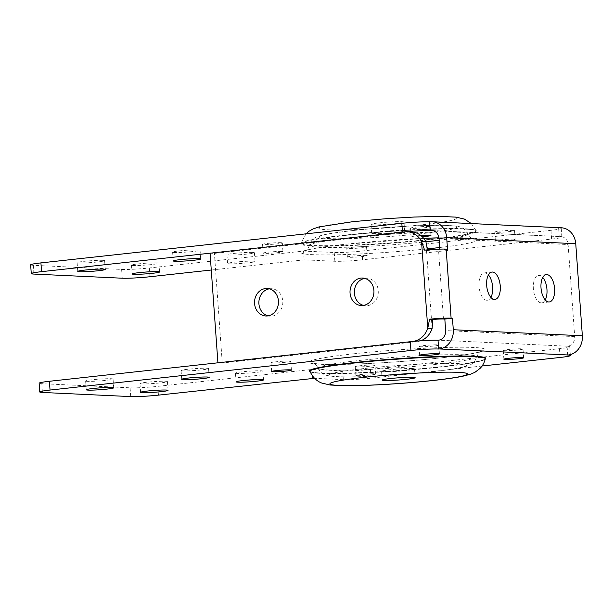 <?xml version="1.0" encoding="UTF-8"?>
<svg xmlns="http://www.w3.org/2000/svg" width="613" height="613" viewBox="0 0 613 613"><rect width="100%" height="100%" fill="white"/><g stroke="black" fill="none" stroke-linecap="round" stroke-linejoin="round"><path stroke-width="0.46" stroke-dasharray="3.06 2.3" d="M412.365 368.559A16.52 1.103 175.9 0 0 393.791 369.355A16.52 1.103 175.9 0 0 381.57 371.309A16.52 1.103 175.9 0 0 383.723 371.7A16.52 1.103 175.9 0 0 402.297 370.896A16.52 1.103 175.9 0 0 414.526 368.942A16.52 1.103 175.9 0 0 412.365 368.559M373.194 224.818A16.52 1.103 -4.1 0 1 371.041 224.427A16.52 1.103 -4.1 0 1 383.263 222.481A16.52 1.103 -4.1 0 1 401.837 221.676A16.52 1.103 -4.1 0 1 403.998 222.067A16.52 1.103 -4.1 0 1 391.768 224.013A16.52 1.103 -4.1 0 1 373.194 224.818M373.823 233.591A16.52 1.103 -4.1 0 1 371.67 233.201A16.52 1.103 -4.1 0 1 383.891 231.254A16.52 1.103 -4.1 0 1 402.465 230.45A16.52 1.103 -4.1 0 1 404.626 230.84A16.52 1.103 -4.1 0 1 392.397 232.787A16.52 1.103 -4.1 0 1 373.823 233.591M364.789 278.356A13.77 11.969 92.7 0 1 365.348 278.279A13.77 11.969 92.7 0 1 366.972 278.225A13.77 11.969 92.7 0 1 378.298 291.604A13.77 11.969 92.7 0 1 367.31 305.68A13.77 11.969 92.7 0 1 365.685 305.734A13.77 11.969 92.7 0 1 363.517 305.397M269.314 288.823A13.77 11.969 92.7 0 1 269.866 288.746A13.77 11.969 92.7 0 1 271.498 288.692A13.77 11.969 92.7 0 1 282.823 302.071A13.77 11.969 92.7 0 1 271.835 316.147A13.77 11.969 92.7 0 1 270.21 316.201A13.77 11.969 92.7 0 1 268.042 315.871M365.877 255.406A9.915 0.667 175.9 0 0 354.735 255.889A9.915 0.667 175.9 0 0 347.402 257.062A9.915 0.667 175.9 0 0 348.697 257.291A9.915 0.667 175.9 0 0 359.839 256.809A9.915 0.667 175.9 0 0 367.172 255.644A9.915 0.667 175.9 0 0 365.877 255.406M365.248 246.641A9.915 0.667 175.9 0 0 354.107 247.123A9.915 0.667 175.9 0 0 346.774 248.288A9.915 0.667 175.9 0 0 348.069 248.526A9.915 0.667 175.9 0 0 359.21 248.043A9.915 0.667 175.9 0 0 366.543 246.87A9.915 0.667 175.9 0 0 365.248 246.641M420.863 235.53A9.915 0.667 175.9 0 0 411.162 236.894A9.915 0.667 175.9 0 0 412.449 237.124A9.915 0.667 175.9 0 0 422.242 236.756M429.008 226.473A9.915 0.667 175.9 0 0 417.867 226.956A9.915 0.667 175.9 0 0 410.534 228.128A9.915 0.667 175.9 0 0 411.821 228.358A9.915 0.667 175.9 0 0 422.97 227.875A9.915 0.667 175.9 0 0 430.303 226.71A9.915 0.667 175.9 0 0 429.008 226.473M157.143 262.885A13.77 0.919 175.9 0 0 141.664 263.559A13.77 0.919 175.9 0 0 131.481 265.184A13.77 0.919 175.9 0 0 133.274 265.506A13.77 0.919 175.9 0 0 148.752 264.839A13.77 0.919 175.9 0 0 158.943 263.215A13.77 0.919 175.9 0 0 157.143 262.885M198.283 249.874A13.77 0.919 175.9 0 0 182.797 250.548A13.77 0.919 175.9 0 0 172.613 252.173A13.77 0.919 175.9 0 0 174.414 252.495A13.77 0.919 175.9 0 0 189.892 251.828A13.77 0.919 175.9 0 0 200.076 250.204A13.77 0.919 175.9 0 0 198.283 249.874M102.8 260.349A13.77 0.919 175.9 0 0 87.322 261.015A13.77 0.919 175.9 0 0 77.138 262.64A13.77 0.919 175.9 0 0 78.931 262.962A13.77 0.919 175.9 0 0 94.417 262.295A13.77 0.919 175.9 0 0 104.601 260.671A13.77 0.919 175.9 0 0 102.8 260.349M253.253 261.192A13.77 0.919 175.9 0 0 237.767 261.858A13.77 0.919 175.9 0 0 227.584 263.483A13.77 0.919 175.9 0 0 229.377 263.805A13.77 0.919 175.9 0 0 244.863 263.138A13.77 0.919 175.9 0 0 255.046 261.513A13.77 0.919 175.9 0 0 253.253 261.192M252.617 252.418A13.77 0.919 175.9 0 0 237.139 253.092A13.77 0.919 175.9 0 0 226.956 254.717A13.77 0.919 175.9 0 0 228.749 255.039A13.77 0.919 175.9 0 0 244.235 254.364A13.77 0.919 175.9 0 0 254.418 252.748A13.77 0.919 175.9 0 0 252.617 252.418M281.651 251.468A9.915 0.667 175.9 0 0 270.509 251.951A9.915 0.667 175.9 0 0 263.169 253.115A9.915 0.667 175.9 0 0 264.464 253.353A9.915 0.667 175.9 0 0 275.612 252.87A9.915 0.667 175.9 0 0 282.945 251.698A9.915 0.667 175.9 0 0 281.651 251.468M281.022 242.694A9.915 0.667 175.9 0 0 269.881 243.177A9.915 0.667 175.9 0 0 262.54 244.349A9.915 0.667 175.9 0 0 263.835 244.579A9.915 0.667 175.9 0 0 274.984 244.097A9.915 0.667 175.9 0 0 282.317 242.932A9.915 0.667 175.9 0 0 281.022 242.694M513.87 239.185A9.915 0.667 175.9 0 0 502.721 239.668A9.915 0.667 175.9 0 0 495.388 240.832A9.915 0.667 175.9 0 0 496.683 241.07A9.915 0.667 175.9 0 0 507.825 240.587A9.915 0.667 175.9 0 0 515.165 239.415A9.915 0.667 175.9 0 0 513.87 239.185M513.242 230.411A9.915 0.667 175.9 0 0 502.093 230.894A9.915 0.667 175.9 0 0 494.76 232.066A9.915 0.667 175.9 0 0 496.055 232.296A9.915 0.667 175.9 0 0 507.196 231.814A9.915 0.667 175.9 0 0 514.537 230.649A9.915 0.667 175.9 0 0 513.242 230.411M182.896 370.873A13.77 0.919 -4.1 0 1 181.096 370.551A13.77 0.919 -4.1 0 1 191.287 368.926A13.77 0.919 -4.1 0 1 206.765 368.26A13.77 0.919 -4.1 0 1 208.566 368.582A13.77 0.919 -4.1 0 1 198.374 370.206A13.77 0.919 -4.1 0 1 182.896 370.873M141.764 383.884A13.77 0.919 -4.1 0 1 139.963 383.562A13.77 0.919 -4.1 0 1 150.154 381.937A13.77 0.919 -4.1 0 1 165.633 381.263A13.77 0.919 -4.1 0 1 167.426 381.592A13.77 0.919 -4.1 0 1 157.242 383.217A13.77 0.919 -4.1 0 1 141.764 383.884M420.311 346.736A9.915 0.667 -4.1 0 1 419.016 346.506A9.915 0.667 -4.1 0 1 426.349 345.334A9.915 0.667 -4.1 0 1 437.498 344.851A9.915 0.667 -4.1 0 1 438.793 345.088A9.915 0.667 -4.1 0 1 431.452 346.253A9.915 0.667 -4.1 0 1 420.311 346.736M356.551 366.903A9.915 0.667 -4.1 0 1 355.256 366.666A9.915 0.667 -4.1 0 1 362.589 365.501A9.915 0.667 -4.1 0 1 373.738 365.019A9.915 0.667 -4.1 0 1 375.033 365.248A9.915 0.667 -4.1 0 1 367.7 366.421A9.915 0.667 -4.1 0 1 356.551 366.903M357.18 375.669A9.915 0.667 -4.1 0 1 355.885 375.44A9.915 0.667 -4.1 0 1 363.218 374.267A9.915 0.667 -4.1 0 1 374.367 373.784A9.915 0.667 -4.1 0 1 375.662 374.022A9.915 0.667 -4.1 0 1 368.329 375.187A9.915 0.667 -4.1 0 1 357.18 375.669M504.537 350.674A9.915 0.667 -4.1 0 1 503.242 350.444A9.915 0.667 -4.1 0 1 510.583 349.272A9.915 0.667 -4.1 0 1 521.724 348.797A9.915 0.667 -4.1 0 1 523.019 349.027A9.915 0.667 -4.1 0 1 515.686 350.199A9.915 0.667 -4.1 0 1 504.537 350.674M272.325 362.957A9.915 0.667 -4.1 0 1 271.03 362.727A9.915 0.667 -4.1 0 1 278.363 361.555A9.915 0.667 -4.1 0 1 289.505 361.08A9.915 0.667 -4.1 0 1 290.8 361.31A9.915 0.667 -4.1 0 1 283.467 362.482A9.915 0.667 -4.1 0 1 272.325 362.957M237.239 373.417A13.77 0.919 -4.1 0 1 235.438 373.095A13.77 0.919 -4.1 0 1 245.629 371.47A13.77 0.919 -4.1 0 1 261.107 370.796A13.77 0.919 -4.1 0 1 262.9 371.126A13.77 0.919 -4.1 0 1 252.717 372.75A13.77 0.919 -4.1 0 1 237.239 373.417M87.421 381.34A13.77 0.919 -4.1 0 1 85.621 381.018A13.77 0.919 -4.1 0 1 95.812 379.393A13.77 0.919 -4.1 0 1 111.29 378.727A13.77 0.919 -4.1 0 1 113.083 379.049A13.77 0.919 -4.1 0 1 102.9 380.673A13.77 0.919 -4.1 0 1 87.421 381.34M490.875 297.397A13.77 6.735 -96.3 0 1 487.327 300.255A13.77 6.735 -96.3 0 1 486.806 300.27A13.77 6.735 -96.3 0 1 479.075 286.777A13.77 6.735 -96.3 0 1 484.324 272.885A13.77 6.735 -96.3 0 1 484.845 272.869A13.77 6.735 -96.3 0 1 488.408 274.908M545.218 299.933A13.77 6.735 -96.3 0 1 541.67 302.799A13.77 6.735 -96.3 0 1 541.149 302.814A13.77 6.735 -96.3 0 1 533.417 289.321A13.77 6.735 -96.3 0 1 538.666 275.429A13.77 6.735 -96.3 0 1 539.187 275.413A13.77 6.735 -96.3 0 1 542.75 277.451M427.698 249.851L427.759 250.456A8.812 0.59 -4.1 0 1 438.517 249.943L439.873 250.012L439.812 249.131M30.65 264.831A20.375 1.364 175.9 0 0 33.309 265.306L121.612 269.436A20.375 1.364 175.9 0 0 149.334 267.973L303.527 251.069L334.231 252.502A20.375 1.364 175.9 0 0 361.946 251.039L550.987 230.312A20.375 1.364 175.9 0 0 561.255 228.388A20.375 1.364 175.9 0 0 558.596 227.906L559.225 236.679L559.845 236.61A8.812 7.662 92.7 0 1 560.887 236.572A8.812 7.662 92.7 0 1 568.113 244.541L574.71 336.614A8.812 7.662 92.7 0 1 567.699 346.215L567.079 346.284A20.375 1.364 -4.1 0 1 569.745 346.766A20.375 1.364 -4.1 0 1 559.47 348.69L370.428 369.417A20.375 1.364 -4.1 0 1 342.713 370.88L312.009 369.447L157.817 386.351A20.375 1.364 -4.1 0 1 130.102 387.814L41.799 383.684A20.375 1.364 -4.1 0 1 39.132 383.209M447.513 249.169L439.873 250.012M312.638 378.213L312.009 369.447M482.063 366.015L371.057 378.19A20.375 1.364 -4.1 0 1 343.341 379.654L314.553 378.305M567.707 355.057L567.079 346.284M558.596 227.906L559.217 227.837A17.624 15.325 92.7 0 1 561.301 227.775M303.527 251.069L304.155 259.835L334.859 261.276A20.375 1.364 175.9 0 0 362.574 259.805L551.616 239.085A20.375 1.364 175.9 0 0 561.883 237.154A20.375 1.364 175.9 0 0 559.225 236.679M211.27 270.019L304.155 259.835M405.699 231.768A20.375 1.364 175.9 0 0 402.45 232.105M424.633 250.127L427.759 250.456M210.06 253.192L214.412 253.399L409.185 232.043A20.375 17.716 92.7 0 1 411.591 231.967M217.921 362.804L222.266 363.011L214.412 253.399M420.733 340.79A20.375 17.716 92.7 0 1 417.039 341.656L222.266 363.011M421.529 224.841A68.932 4.613 -4.1 0 1 327.763 229.798A68.932 4.613 -4.1 0 1 353.509 221.661A68.932 4.613 -4.1 0 1 447.275 216.696A68.932 4.613 -4.1 0 1 421.529 224.841M345.157 235.085A87.858 5.877 175.9 0 0 300.883 243.269A87.858 5.877 175.9 0 0 343.855 245.369A87.858 5.877 175.9 0 0 431.858 239.139A87.858 5.877 175.9 0 0 476.117 230.71A87.858 5.877 175.9 0 0 345.157 235.085M344.927 235.461A88.387 5.915 -4.1 0 1 465.16 229.101A88.387 5.915 -4.1 0 1 432.15 239.537A88.387 5.915 -4.1 0 1 311.917 245.897A88.387 5.915 -4.1 0 1 344.927 235.461M439.176 240.227A79.445 5.318 175.9 0 0 467.918 233.928A79.445 5.318 175.9 0 0 349.502 237.882A79.445 5.318 175.9 0 0 309.465 245.292A79.445 5.318 175.9 0 0 425.905 241.767M354.138 230.427A68.932 4.613 -4.1 0 1 447.904 225.469A68.932 4.613 -4.1 0 1 422.158 233.607A68.932 4.613 -4.1 0 1 328.392 238.572A68.932 4.613 -4.1 0 1 354.138 230.427M423.69 238.35A88.387 5.915 175.9 0 0 345.556 244.227A88.387 5.915 175.9 0 0 311.136 254.594A88.387 5.915 175.9 0 0 427.567 248.863M310.14 371.608A88.387 5.915 175.9 0 0 441.26 366.689C466.639 363.815 481.22 361.302 484.998 359.149L485.304 358.866A87.858 5.877 -4.1 0 1 441.031 367.057A87.858 5.877 -4.1 0 1 310.071 371.432L311.22 371.945C314.607 372.88 322.722 373.325 335.556 373.286C362.452 373.217 408.051 370.375 441.237 366.689A88.387 5.915 175.9 0 0 485.258 359.057M436.694 364.26A79.445 5.318 -4.1 0 1 318.277 368.214A79.445 5.318 -4.1 0 1 358.291 360.59A79.445 5.318 -4.1 0 1 437.874 354.958A79.445 5.318 -4.1 0 1 476.73 356.858A79.445 5.318 -4.1 0 1 436.694 364.26M364.038 368.536A68.932 4.613 175.9 0 0 338.292 376.681A68.932 4.613 175.9 0 0 432.058 371.716A68.932 4.613 175.9 0 0 457.804 363.578A68.932 4.613 175.9 0 0 364.038 368.536M353.417 353.839A88.387 5.915 -4.1 0 1 473.642 347.479A88.387 5.915 -4.1 0 1 440.632 357.915A88.387 5.915 -4.1 0 1 320.407 364.275A88.387 5.915 -4.1 0 1 353.417 353.839M443.467 318.998L438.517 249.943M439.054 238.503L568.113 244.541M574.71 336.614L445.651 330.576M567.699 346.215L438.64 340.177M42.427 392.458L41.799 383.684M130.73 396.588L130.102 387.814M158.445 395.124L157.817 386.351M343.341 379.654L342.713 370.88M371.057 378.19L370.428 369.417M560.098 357.463L559.47 348.69M432.855 230.664L559.845 236.61M430.157 221.799L559.217 227.837M550.987 230.312L551.616 239.085M361.946 251.039L362.574 259.805M334.231 252.502L334.859 261.276M149.334 267.973L149.963 276.739M121.612 269.436L122.248 278.21M33.309 265.306L33.937 274.08M439.697 247.522A88.387 5.915 175.9 0 0 438.977 237.821M432.119 328.468L425.897 241.744M404.833 231.844L409.185 232.043M412.787 341.456L417.039 341.656M382.198 380.075L381.57 371.309M371.67 233.201L371.041 224.427M471.359 223.569L476.117 230.71L474.968 230.197C471.581 229.27 463.466 228.825 450.632 228.864C423.736 228.925 378.144 231.768 344.95 235.461C315.802 239.001 301.113 241.606 300.883 243.277L306.025 233.837M423.706 238.373L345.908 244.219C328.078 246.204 315.634 248.05 308.569 249.752L305.542 250.648C306.6 250.617 307.91 248.832 309.465 245.292C310.845 241.33 312.806 238.786 315.343 237.652C315.94 237.047 318.714 236.105 323.664 234.84C330.499 233.354 340.514 231.883 353.724 230.442C374.198 228.235 395.147 226.672 416.564 225.753L441.866 225.239L456.432 226.059C458.501 225.967 464.24 228.557 463.987 228.841L467.918 233.928C470.148 237.323 471.704 238.901 472.562 238.672L451.628 237.668L438.985 237.852M318.277 368.214C319.626 371.141 321.427 373.148 323.672 374.236L326.905 375.501L333.824 376.528C351.793 377.945 398.672 375.432 432.471 371.708C445.674 370.26 455.689 368.796 462.524 367.302C467.474 366.038 470.248 365.103 470.845 364.49C473.382 363.363 475.343 360.812 476.73 356.858C478.278 353.31 479.588 351.525 480.653 351.502L477.619 352.391C470.562 354.092 458.11 355.938 440.28 357.931C414.181 360.812 380.045 363.248 353.923 364.099L325.924 364.398L313.626 363.471C314.684 363.348 316.231 364.927 318.277 368.214M361.333 305.527L365.685 305.734M265.858 315.994L270.21 316.201M346.774 248.288L347.402 257.062M410.534 228.128L411.162 236.894M131.481 265.184L132.109 273.95M172.613 252.173L173.241 260.939M77.138 262.64L77.767 271.406M226.956 254.717L227.584 263.483M262.54 244.349L263.169 253.115M494.76 232.066L495.388 240.832M181.724 379.317L181.096 370.551M140.592 392.328L139.963 383.562M419.644 355.272L419.016 346.506M355.885 375.44L355.256 366.666M503.871 359.21L503.242 350.444M271.659 371.493L271.03 362.727M236.066 381.861L235.438 373.095M86.249 389.784L85.621 381.018M491.963 272.049L484.324 272.885M546.306 274.593L538.666 275.429M549.302 301.964L541.67 302.799M494.959 299.42L487.327 300.255M113.712 387.814L113.083 379.049M263.536 379.891L262.9 371.126M291.428 370.076L290.8 361.31M523.648 357.793L523.019 349.027M375.662 374.022L375.033 365.248M439.421 353.854L438.793 345.088M168.054 390.358L167.426 381.592M209.194 377.347L208.566 368.582M570.305 354.62L569.745 346.766M431.828 230.534L560.887 236.572M514.537 230.649L515.165 239.415M282.317 242.932L282.945 251.698M254.418 252.748L255.046 261.513M104.601 260.671L105.229 269.436M200.076 250.204L200.704 258.97M158.943 263.215L159.572 271.98M430.303 226.71L430.931 235.476M366.543 246.87L367.172 255.644M561.255 228.388L561.883 237.154M267.145 288.493L271.498 288.692M362.62 278.026L366.972 278.225M404.626 230.84L403.998 222.067M415.154 377.715L414.526 368.942"/><path stroke-width="0.92" d="M384.351 380.466A16.52 1.103 -4.1 0 1 382.198 380.075A16.52 1.103 -4.1 0 1 394.42 378.129A16.52 1.103 -4.1 0 1 412.993 377.324A16.52 1.103 -4.1 0 1 415.154 377.715A16.52 1.103 -4.1 0 1 402.925 379.662A16.52 1.103 -4.1 0 1 384.351 380.466M363.517 305.397A13.77 11.969 92.7 0 1 354.368 291.42A13.77 11.969 92.7 0 1 364.789 278.356M362.965 305.473A13.77 11.969 92.7 0 1 361.333 305.527A13.77 11.969 92.7 0 1 350.008 292.148A13.77 11.969 92.7 0 1 360.996 278.072A13.77 11.969 92.7 0 1 362.62 278.026A13.77 11.969 92.7 0 1 373.953 291.397A13.77 11.969 92.7 0 1 362.965 305.473M268.042 315.871A13.77 11.969 92.7 0 1 258.893 301.887A13.77 11.969 92.7 0 1 269.314 288.823M267.483 315.94A13.77 11.969 92.7 0 1 265.858 315.994A13.77 11.969 92.7 0 1 254.533 302.615A13.77 11.969 92.7 0 1 265.521 288.539A13.77 11.969 92.7 0 1 267.145 288.493A13.77 11.969 92.7 0 1 278.478 301.864A13.77 11.969 92.7 0 1 267.483 315.94M422.242 236.756A9.915 0.667 175.9 0 0 430.931 235.476A9.915 0.667 175.9 0 0 429.636 235.239A9.915 0.667 175.9 0 0 420.863 235.53M157.771 271.659A13.77 0.919 175.9 0 0 142.293 272.325A13.77 0.919 175.9 0 0 132.109 273.95A13.77 0.919 175.9 0 0 133.902 274.272A13.77 0.919 175.9 0 0 149.388 273.605A13.77 0.919 175.9 0 0 159.572 271.98A13.77 0.919 175.9 0 0 157.771 271.659M198.911 258.648A13.77 0.919 175.9 0 0 183.425 259.314A13.77 0.919 175.9 0 0 173.241 260.939A13.77 0.919 175.9 0 0 175.042 261.261A13.77 0.919 175.9 0 0 190.52 260.594A13.77 0.919 175.9 0 0 200.704 258.97A13.77 0.919 175.9 0 0 198.911 258.648M103.436 269.115A13.77 0.919 175.9 0 0 87.95 269.781A13.77 0.919 175.9 0 0 77.767 271.406A13.77 0.919 175.9 0 0 79.56 271.728A13.77 0.919 175.9 0 0 95.046 271.061A13.77 0.919 175.9 0 0 105.229 269.436A13.77 0.919 175.9 0 0 103.436 269.115M183.525 379.639A13.77 0.919 -4.1 0 1 181.724 379.317A13.77 0.919 -4.1 0 1 191.915 377.692A13.77 0.919 -4.1 0 1 207.393 377.026A13.77 0.919 -4.1 0 1 209.194 377.347A13.77 0.919 -4.1 0 1 199.003 378.972A13.77 0.919 -4.1 0 1 183.525 379.639M142.392 392.649A13.77 0.919 -4.1 0 1 140.592 392.328A13.77 0.919 -4.1 0 1 150.783 390.703A13.77 0.919 -4.1 0 1 166.261 390.037A13.77 0.919 -4.1 0 1 168.054 390.358A13.77 0.919 -4.1 0 1 157.87 391.983A13.77 0.919 -4.1 0 1 142.392 392.649M420.939 355.502A9.915 0.667 -4.1 0 1 419.644 355.272A9.915 0.667 -4.1 0 1 426.977 354.099A9.915 0.667 -4.1 0 1 438.126 353.624A9.915 0.667 -4.1 0 1 439.421 353.854A9.915 0.667 -4.1 0 1 432.081 355.027A9.915 0.667 -4.1 0 1 420.939 355.502M505.166 359.448A9.915 0.667 -4.1 0 1 503.871 359.21A9.915 0.667 -4.1 0 1 511.211 358.046A9.915 0.667 -4.1 0 1 522.353 357.563A9.915 0.667 -4.1 0 1 523.648 357.793A9.915 0.667 -4.1 0 1 516.315 358.965A9.915 0.667 -4.1 0 1 505.166 359.448M272.954 371.731A9.915 0.667 -4.1 0 1 271.659 371.493A9.915 0.667 -4.1 0 1 278.992 370.329A9.915 0.667 -4.1 0 1 290.133 369.846A9.915 0.667 -4.1 0 1 291.428 370.076A9.915 0.667 -4.1 0 1 284.095 371.248A9.915 0.667 -4.1 0 1 272.954 371.731M237.867 382.183A13.77 0.919 -4.1 0 1 236.066 381.861A13.77 0.919 -4.1 0 1 246.257 380.236A13.77 0.919 -4.1 0 1 261.736 379.57A13.77 0.919 -4.1 0 1 263.536 379.891A13.77 0.919 -4.1 0 1 253.345 381.516A13.77 0.919 -4.1 0 1 237.867 382.183M88.05 390.113A13.77 0.919 -4.1 0 1 86.249 389.784A13.77 0.919 -4.1 0 1 96.44 388.159A13.77 0.919 -4.1 0 1 111.918 387.493A13.77 0.919 -4.1 0 1 113.712 387.814A13.77 0.919 -4.1 0 1 103.528 389.439A13.77 0.919 -4.1 0 1 88.05 390.113M494.446 299.435A13.77 6.735 -96.3 0 1 486.714 285.942A13.77 6.735 -96.3 0 1 491.963 272.049A13.77 6.735 -96.3 0 1 492.477 272.034A13.77 6.735 -96.3 0 1 500.216 285.528A13.77 6.735 -96.3 0 1 494.959 299.42A13.77 6.735 -96.3 0 1 494.446 299.435M548.788 301.979A13.77 6.735 -96.3 0 1 541.057 288.485A13.77 6.735 -96.3 0 1 546.306 274.593A13.77 6.735 -96.3 0 1 546.819 274.578A13.77 6.735 -96.3 0 1 554.55 288.064A13.77 6.735 -96.3 0 1 549.302 301.964A13.77 6.735 -96.3 0 1 548.788 301.979M488.408 274.908A13.77 6.735 -96.3 0 1 490.875 297.397M542.75 277.451A13.77 6.735 -96.3 0 1 545.218 299.933M314.553 378.305L158.445 395.124A20.375 1.364 -4.1 0 1 130.73 396.588L42.427 392.458A20.375 1.364 -4.1 0 1 39.761 391.975A20.375 1.364 -4.1 0 1 50.036 390.052L410.932 350.483A20.375 1.364 -4.1 0 1 438.647 349.019L438.019 340.246L438.64 340.177A8.812 7.662 -87.3 0 0 445.651 330.576L444.823 319.066L443.467 318.998A8.812 0.59 175.9 0 0 432.709 319.511L432.119 328.468L427.767 328.269A20.375 17.716 92.7 0 1 412.695 341.449L217.921 362.804L210.06 253.192L404.833 231.844A20.375 17.716 92.7 0 1 407.239 231.768A20.375 17.716 92.7 0 1 421.552 241.537L424.633 250.127A17.624 1.18 -4.1 0 1 446.157 249.108L447.513 249.169L446.685 237.66A17.624 15.325 -87.3 0 0 432.234 221.737A17.624 15.325 -87.3 0 0 430.157 221.799L429.537 221.868L430.165 230.634A20.375 1.364 175.9 0 0 405.699 231.768M439.812 249.131L439.054 238.503A8.812 7.662 -87.3 0 0 431.828 230.534A8.812 7.662 -87.3 0 0 430.786 230.572L430.165 230.634M432.234 221.737L561.301 227.775A17.624 15.325 92.7 0 1 575.753 243.706L582.35 335.771A17.624 15.325 92.7 0 1 568.328 354.988L567.707 355.057A20.375 1.364 -4.1 0 1 570.374 355.532A20.375 1.364 -4.1 0 1 560.098 357.463L482.063 366.015M438.647 349.019L439.268 348.95A17.624 15.325 -87.3 0 0 453.291 329.733L452.463 318.224L444.823 319.066M452.463 318.224L451.107 318.162A17.624 1.18 175.9 0 0 429.583 319.181L427.767 328.269L421.552 241.537L425.897 241.744L427.759 250.456M39.761 391.975L39.132 383.209A20.375 1.364 -4.1 0 1 49.408 381.278L410.304 341.717A20.375 1.364 -4.1 0 1 438.019 340.246M429.537 221.868A20.375 1.364 175.9 0 0 401.821 223.331L402.45 232.105L41.546 271.666A20.375 1.364 175.9 0 0 31.278 273.597A20.375 1.364 175.9 0 0 33.937 274.08L122.248 278.21A20.375 1.364 175.9 0 0 149.963 276.739L211.27 270.019M401.821 223.331L40.918 262.9A20.375 1.364 175.9 0 0 30.65 264.831L31.278 273.597M429.583 319.181L432.709 319.511M432.119 328.468A20.375 17.716 92.7 0 1 420.733 340.79M407.239 231.768L411.591 231.967A20.375 17.716 92.7 0 1 425.897 241.744M425.905 241.767A79.445 5.318 175.9 0 0 427.897 241.553A79.445 5.318 175.9 0 0 439.176 240.227M427.567 248.863A88.387 5.915 175.9 0 0 432.778 248.311A88.387 5.915 175.9 0 0 439.697 247.522M432.686 380.489A68.932 4.613 175.9 0 0 458.432 372.344A68.932 4.613 175.9 0 0 364.666 377.301A68.932 4.613 175.9 0 0 338.92 385.447A68.932 4.613 175.9 0 0 432.686 380.489M354.329 363.003A87.858 5.877 -4.1 0 1 442.341 356.774A87.858 5.877 -4.1 0 1 485.304 358.873L485.304 358.873C484.377 362.567 482.676 365.708 480.178 368.29L474.991 372.275L470.692 374.175L462.424 376.328C455.26 377.761 445.597 379.133 433.429 380.466C405.791 383.531 368.214 385.822 346.521 385.73L330.169 385.025L321.71 383.033C319.105 382.098 313.266 378.995 310.071 371.432A87.858 5.877 -4.1 0 1 354.329 363.003M485.258 359.057A88.387 5.915 175.9 0 0 446.164 356.237A88.387 5.915 175.9 0 0 354.046 362.605A88.387 5.915 175.9 0 0 310.14 371.608M451.107 318.162L446.157 249.108M582.35 335.771L453.291 329.733M446.685 237.66L575.753 243.706M568.328 354.988L439.268 348.95M410.932 350.483L410.304 341.717M50.036 390.052L49.408 381.278M430.786 230.572L432.855 230.664M40.918 262.9L41.546 271.666M438.977 237.821A88.387 5.915 175.9 0 0 423.69 238.35M306.025 233.837L309.029 231.239L312.982 228.978L318.898 226.933L352.759 221.684L386.481 218.657L414.166 217.033L439.674 216.412L456.018 217.117L464.485 219.109L471.359 223.569M570.374 355.532L570.305 354.62M423.706 238.373L438.985 237.852"/></g></svg>
